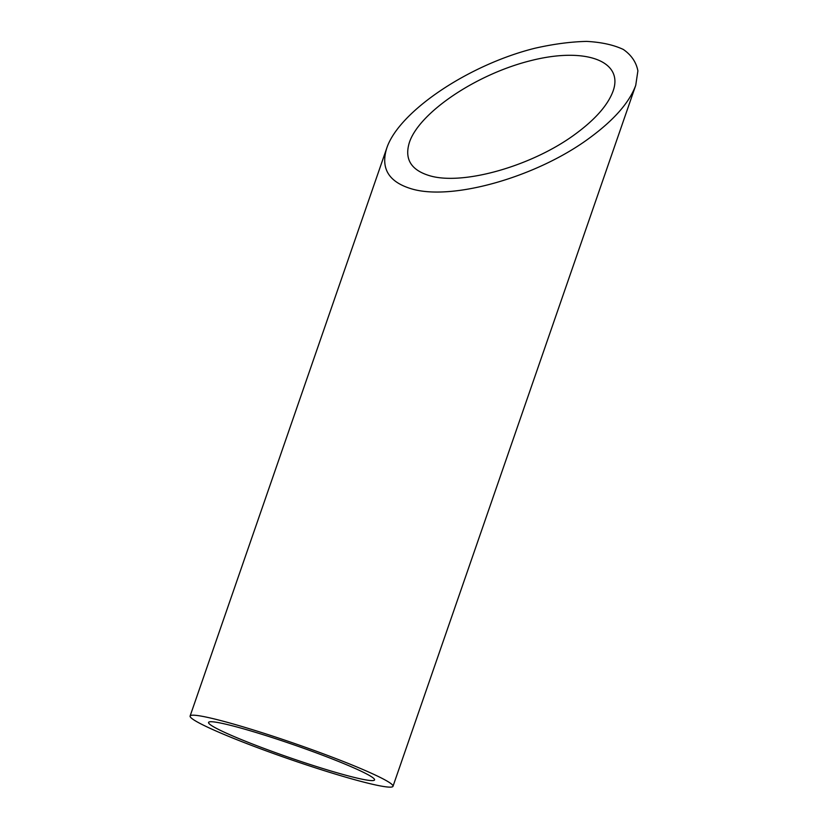 <?xml version="1.0" encoding="UTF-8"?>
<svg xmlns="http://www.w3.org/2000/svg" width="828" height="828" viewBox="0 0 828 828"><rect width="100%" height="100%" fill="white"/><g stroke="black" fill="none" stroke-linecap="round" stroke-linejoin="round"><path stroke-width="1.24" d="M355.554 768.643A87.84 6.738 -160.9 0 0 264.484 735.109A87.84 6.738 -160.9 0 0 208.552 722.42A87.84 6.738 -160.9 0 0 289.345 757.537A87.84 6.738 -160.9 0 0 374.556 779.904A87.84 6.738 -160.9 0 0 355.554 768.643M429.701 175.733C462.997 185.741 532.383 165.91 575.263 134.146C595.353 119.398 607.969 105.021 613.113 91.008C623.888 60.941 585.23 46.72 530.655 60.672C476.245 74.178 419.392 112.473 409.425 142.333C404.219 158.997 410.978 170.133 429.701 175.733M369.774 772.524A107.361 8.239 -160.9 0 0 258.471 731.548A107.361 8.239 -160.9 0 0 190.109 716.034A107.361 8.239 -160.9 0 0 288.858 758.945A107.361 8.239 -160.9 0 0 393 786.3A107.361 8.239 -160.9 0 0 369.774 772.524M411.578 188.867C452.274 201.09 537.082 176.861 589.484 138.028C614.034 120.008 629.456 102.434 635.738 85.305L637.891 70.866C636.246 62.224 631.402 55.093 623.36 49.473C613.631 44.878 601.376 42.187 586.628 41.4C570.73 41.752 553.518 44.029 534.971 48.231C468.462 64.739 398.982 111.542 386.79 148.036C380.425 168.405 388.694 182.015 411.578 188.867M386.79 148.036L190.109 716.034M635.738 85.305L393 786.3"/></g></svg>
